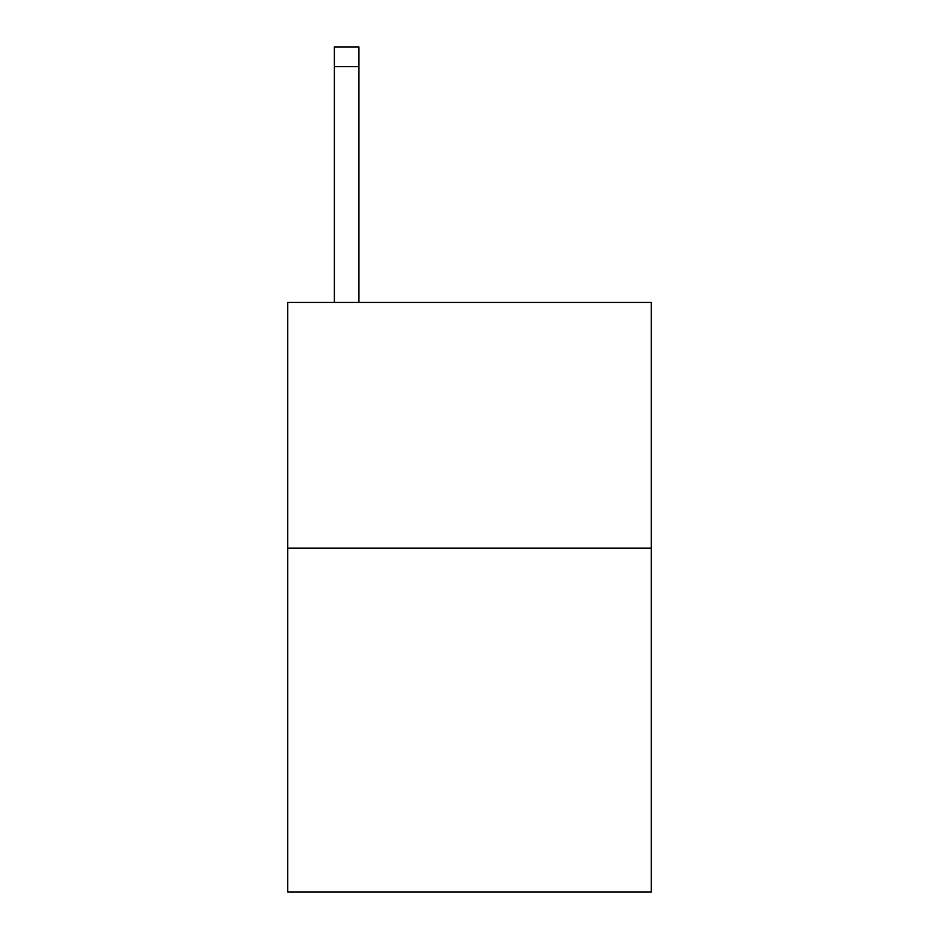 <?xml version="1.0" encoding="UTF-8"?>
<svg xmlns="http://www.w3.org/2000/svg" width="939" height="939" viewBox="0 0 939 939"><rect width="100%" height="100%" fill="white"/><g stroke="black" fill="none" stroke-linecap="round" stroke-linejoin="round"><path stroke-width="1.41" d="M651.29 548.118L651.29 892.05L287.71 892.05L287.71 302.44L651.29 302.44L651.29 548.118L287.71 548.118M358.944 302.44L358.944 66.599L334.378 66.599L334.378 46.95L358.944 46.95L358.944 66.599M334.378 302.44L334.378 66.599"/></g></svg>
